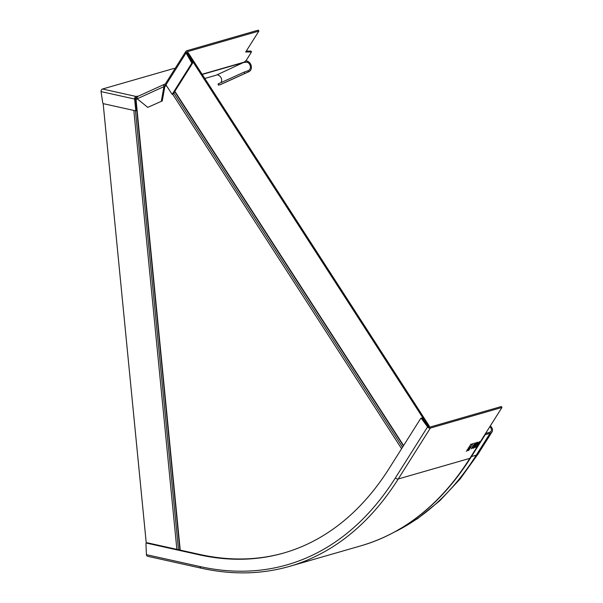 <?xml version="1.0" encoding="UTF-8"?>
<svg xmlns="http://www.w3.org/2000/svg" width="603" height="603" viewBox="0 0 603 603"><rect width="100%" height="100%" fill="white"/><g stroke="black" fill="none" stroke-linecap="round" stroke-linejoin="round"><path stroke-width="0.9" d="M248.926 71.674L220.17 84.744A5.774 4.673 -114.4 0 1 219.65 84.933L248.406 71.863A5.774 4.673 65.6 0 0 248.926 71.674A5.774 4.673 65.6 0 0 251.353 66.375A5.774 4.673 65.6 0 0 247.403 61.137L247.222 62.237L243.838 62.478A2.178 1.342 -105.1 0 0 244.26 62.109A1.44 0.543 -32.9 0 1 244.494 61.883L246.265 60.338L251.496 51.933L245.685 52.001L258.883 31.085L187.284 51.7A0.965 0.693 -147.7 0 0 187.02 52.665L192.38 62.124L191.437 62.388L186.078 52.936L187.02 52.665M258.883 31.085L258.28 30.15L186.681 50.765A2.163 1.56 32.3 0 0 185.943 51.293A2.163 1.56 32.3 0 0 186.078 52.936L165.968 84.804A2.163 1.56 -147.7 0 1 165.833 83.161L185.943 51.293M246.288 51.044L250.886 51.119M215.098 75.503A2.178 1.183 -105.7 0 0 215.196 75.488A2.178 1.183 -105.7 0 0 215.294 75.45L217.072 74.825A4.975 3.045 -110.5 0 1 217.495 74.772L218.467 75.3A4.568 3.701 65.6 0 1 220.856 82.701M165.652 83.892L164.905 84.111A2.163 1.756 65.6 0 0 164.709 84.179A2.163 1.756 65.6 0 0 163.918 86.636L164.853 86.365A0.965 0.776 -114.4 0 1 165.297 85.242L166.104 85.008M247.222 62.237A4.568 3.701 -114.4 0 1 250.351 66.383A4.568 3.701 -114.4 0 1 248.428 70.581A4.568 3.701 -114.4 0 1 248.014 70.732L244.223 72.081L244.607 73.212M244.2 62.192L217.072 74.825M161.333 101.191L163.918 86.636L137.22 98.771L147.727 107.372L162.275 100.92L164.853 86.365M147.727 107.372L162.275 100.92M137.22 98.771A2.163 1.756 -114.4 0 1 138.012 96.314A2.163 1.756 -114.4 0 1 138.208 96.246M138.291 96.186L136.866 96.254L136.979 97.415L136.225 97.633A0.965 0.746 -77.5 0 0 135.569 98.779L136.723 110.605L135.788 110.877L134.627 99.05L101.04 91.588A2.163 1.681 -77.5 0 1 102.525 89.01L174.124 68.395L175.021 68.599M134.627 99.05A2.163 1.681 102.5 0 1 136.112 96.472L136.866 96.254M101.04 91.588L102.729 102.706A0.965 0.558 73.9 0 0 103.407 103.686L135.788 110.877M218.459 85.166L218.075 84.036L218.55 83.749L244.223 72.081M245.459 61.039L247.403 61.137M172.141 94.354L191.528 63.639L192.47 63.368L173.084 94.083L172.141 94.354L166.044 85.031M191.437 62.388A0.965 0.558 73.9 0 1 191.528 63.639M192.47 63.368A0.965 0.558 -106.1 0 0 192.38 62.124M429.344 426.148L428.401 426.419L187.149 52.83L188.091 52.567L429.344 426.148L428.846 426.939M166.481 85.588L164.838 86.455M137.167 98.613A2.646 0.648 -5.6 0 1 136.926 98.764L137.394 98.93L136.685 99.254L135.999 99.103L135.63 98.259M137.085 98.123A2.646 0.648 -5.6 0 0 135.811 97.927M103.158 103.55L146.258 543.115M501.96 407.462L430.369 428.077A2.163 1.56 32.3 0 1 427.587 426.879L428.522 426.607A0.965 0.693 -147.7 0 0 429.758 427.143L501.357 406.528L501.96 407.462L483.666 436.459A2.404 1.734 32.3 0 0 484.488 435.871A2.404 1.734 32.3 0 0 484.684 435.276A1.206 0.867 -147.7 0 1 485.196 434.688L490.081 433.278A5.774 4.168 32.3 0 0 492.056 431.861A5.774 4.168 32.3 0 0 490.307 425.929M485.551 433.474L489.478 432.343A4.568 3.301 -147.7 0 0 491.038 431.22A4.568 3.301 -147.7 0 0 489.832 426.683M475.028 442.888L471.26 448.805L474.938 442.911M475.089 442.979L471.538 448.609M479.536 441.584L475.767 447.509L479.453 441.615M479.596 441.682L476.046 447.313M468.222 448.127L469.157 448.383L470.837 447.396L469.307 448.428L469.925 448.836L469.028 448.587L467.28 449.619L468.878 448.549L468.222 448.127M472.677 447.645L474.704 446.212L475.45 446.831L473.408 448.278L472.677 447.645L472.564 448.202M475.556 446.28L475.45 446.831L475.496 446.212M475.164 443.702L477.192 442.27L477.938 442.888L475.895 444.336L475.164 443.702L475.051 444.26M478.043 442.338L477.938 442.888L477.975 442.27M475.149 445.346L475.661 445.564L476.95 444.366L474.32 445.12L474.335 446.069L473.988 445.655M475.172 445.376L474.267 445.911M470.792 444.064L471.727 444.321L473.4 443.326L471.87 444.358L472.496 444.773L471.599 444.524L469.85 445.549L471.448 444.479L470.792 444.064M469.277 446.461L470.212 446.717L471.893 445.73L470.355 446.755L470.981 447.17L470.084 446.921L468.335 447.954L469.933 446.883L469.277 446.461M467.167 449.793L468.109 450.057L469.782 449.062L468.252 450.094L468.878 450.501L467.973 450.26L466.232 451.285L467.83 450.215L467.167 449.793M200.068 566.579A2.163 1.681 102.5 0 0 201.289 568.199L147.645 556.283A2.163 1.681 -77.5 0 1 146.423 554.662L200.068 566.579A478.352 278.458 -106.1 0 0 395.47 477.772L427.587 426.879L421.489 418.588A0.965 0.558 -106.1 0 0 420.909 418.294A0.965 0.558 -106.1 0 0 420.69 418.467L389.297 468.214A466.081 271.32 73.9 0 1 283.779 553.011A466.081 271.32 73.9 0 1 198.907 554.745L146.469 543.092A0.965 0.558 -106.1 0 0 146.295 543.099A0.965 0.558 -106.1 0 0 145.956 543.808L146.423 554.662M147.079 542.919A0.965 0.558 73.9 0 1 147.23 542.828A0.965 0.558 73.9 0 1 147.411 542.821L199.849 554.474A466.081 271.32 -106.1 0 0 284.247 552.876M421.633 418.196A0.965 0.558 73.9 0 1 421.851 418.022A0.965 0.558 73.9 0 1 422.432 418.324L428.522 426.607M469.028 448.587L469.835 448.685M468.878 448.549L468.162 448.225M474.516 446.273L475.179 446.921L474.591 446.386L472.948 447.562L473.521 448.104L475.352 446.68M473.408 448.278L472.579 447.494M473.521 448.104L472.873 447.381M474.493 446.235L475.081 446.77L474.493 446.235M475.066 443.552L475.797 444.185M476.008 444.162L475.435 443.62L476.008 444.162L477.659 442.979L477.079 442.444L475.337 443.469L475.91 444.012L475.36 443.439M476.981 442.3L477.568 442.828L476.981 442.3M477.659 442.979L477.003 442.331M475.775 445.383L476.717 444.434M473.89 445.504L474.237 445.919M474.448 445.888L475.458 444.939L474.478 445.218L474.448 445.888L474.357 445.112M476.423 444.856L475.556 444.833L475.677 445.24L475.609 444.75M471.599 444.524L472.398 444.622M471.448 444.479L470.724 444.162M470.084 446.921L470.883 447.019M469.933 446.883L469.209 446.559M467.973 450.26L468.78 450.351M467.83 450.215L467.106 449.898M244.26 62.109L202.095 74.252M186.885 52.333L187.284 51.7M250.788 50.961L251.391 51.896M215.294 75.45L204.816 78.465L215.196 75.488M202.231 74.455L243.838 62.478M244.773 61.642L244.916 62.305M136.112 96.472L102.525 89.01M218.934 84.88L218.55 83.749M248.014 70.732L248.406 71.863L219.65 84.933M401.598 448.73L172.662 94.211M173.777 92.983L402.54 447.23M174.847 91.294L403.611 445.542M180.222 550.117L135.999 99.103M133.828 110.447L176.867 549.371M135.456 110.809L178.496 549.732M490.081 433.278L476.257 455.175L471.425 456.569M393.578 532.539L417.555 518.663L439.783 500.776L460.066 479.068L478.239 453.765A5.774 4.168 -147.7 0 1 476.257 455.175A479.068 278.88 73.9 0 1 394.679 531.952M483.666 436.459L469.843 458.355L398.251 478.97L430.369 428.077M201.289 568.199C232.072 574.998 261.461 574.395 289.463 566.39A480.516 279.717 -106.1 0 0 398.251 478.97A2.163 1.56 -147.7 0 1 395.47 477.772M469.843 458.355A480.516 279.717 73.9 0 1 361.061 545.775C405.058 532.788 441.6 503.452 470.672 457.767A2.404 1.734 -147.7 0 1 469.843 458.355M484.616 435.6L485.196 434.688M421.489 418.588L422.432 418.324M146.469 543.092L147.411 542.821M199.849 554.474L198.907 554.745M251.496 51.933L250.893 50.999M138.012 96.314L164.709 84.179M403.422 445.843L174.659 91.588M179.928 550.049L135.69 98.915M478.239 453.765L492.056 431.861M289.463 566.39L361.061 545.775M470.672 457.767L484.488 435.871M420.909 418.294L421.851 418.022M146.295 543.099L147.23 542.828"/></g></svg>
